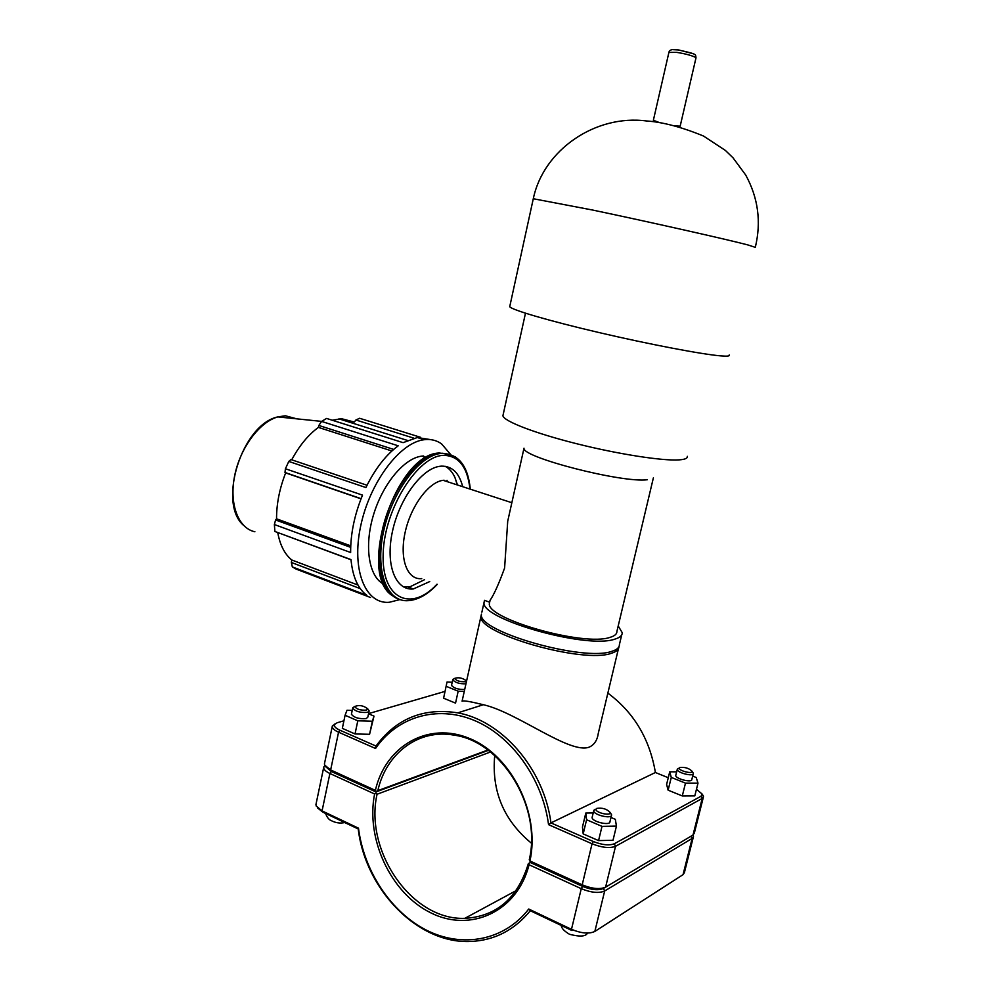 <?xml version="1.0" encoding="UTF-8"?>
<svg xmlns="http://www.w3.org/2000/svg" width="991" height="991" viewBox="0 0 991 991"><rect width="100%" height="100%" fill="white"/><g stroke="black" fill="none" stroke-linecap="round" stroke-linejoin="round"><path stroke-width="1.49" d="M668.9 52.399L676.853 52.374C684.756 53.675 690.764 55.223 694.852 57.02L695.93 58.122L680.173 126.167L674.933 125.857M659.585 122.649L653.366 120.27L668.95 52.189C669.619 49.637 672.728 48.893 678.278 49.959C697.763 54.232 695.36 54.208 695.992 57.924M481.886 612.165L484.512 600.335L489.554 602.181L489.405 603.37C485.565 618.669 583.947 646.764 610.035 637.362C614.668 636.011 616.959 634.029 616.91 631.416L653.379 477.873M484.079 602.33C479.817 618.88 586.796 649.415 614.891 639.121C619.833 637.659 622.286 635.516 622.237 632.704L618.211 625.965M481.428 614.271C477.043 631.341 583.823 662.038 612.004 651.26C616.959 649.724 619.437 647.507 619.4 644.608L621.729 634.847M489.554 602.181L490.087 600.298C493.952 594.711 498.795 583.959 504.605 568.041L507.714 521.241L509.114 514.986M507.714 521.241L524.004 448.205C521.539 457.223 622.286 483.199 647.383 479.743M503.217 414.399L502.908 415.786C503.899 421.225 534.446 433.117 576.205 443.609C617.901 454.126 662.508 461.063 679.145 459.874C685.041 459.465 687.754 458.276 687.283 456.318M509.882 305.971L509.721 306.702C511.542 309.861 548.642 320.787 598.998 332.555C649.266 344.323 702.148 354.369 720.754 355.88C727.233 356.413 730.057 356.103 729.215 354.964M421.732 578.62C407.412 580.231 399.262 559.234 405.046 532.762C410.621 506.314 428.669 481.923 443.163 480.325L444.117 480.239M367.029 485.256L290.933 459.551L288.777 461.434L365.902 487.56C375.081 468.83 385.858 454.919 398.221 445.814L321.567 421.41L326.572 418.437L403.089 442.655L417.298 437.539L431.37 439.731M350.678 547.354L275.585 519.965L274.371 524.536L350.641 552.507C350.517 533.926 354.481 514.812 362.508 495.141L285.42 468.755L284.987 472.484L361.083 498.659M360.266 588.629L291.354 562.454L292.333 566.914L366.881 595.343C357.974 588.765 352.672 576.849 350.987 559.593L274.891 531.473L351 559.766M357.999 585.062L291.788 559.989C284.739 554.266 280.069 545.174 277.765 532.7M291.354 562.454L291.788 559.989M350.74 545.843L276.551 518.826C276.514 503.824 279.549 488.513 285.656 472.905L284.987 472.484M275.585 519.965L276.551 518.826M361.021 498.832L285.656 472.905M391.891 450.992L318.396 427.394L318.854 425.461L393.662 449.418M291.701 459.812C299.356 445.653 308.251 434.851 318.396 427.394M321.567 421.41L318.854 425.461M332.22 420.221L341.523 418.71L354.307 422.042L355.905 419.998L413.891 438.171M399.98 599.58L389.277 602.28C365.555 604.485 351.272 570.197 360.625 526.283C369.68 482.406 399.98 442.32 424.259 439.707C430.788 438.902 436.548 440.289 441.565 443.869L450.496 454.336M447.028 480.313L447.288 481.676M383.69 584.17C368.937 576.898 363.957 546.759 373.347 515.37C382.613 483.942 404.278 458.077 421.819 456.133L423.615 455.971M420.556 437.304L359.622 418.276L355.905 419.998M370.56 597.511L296.222 569.144L292.333 566.914M274.891 531.473L274.371 524.536M285.42 468.755L288.777 461.434M429.747 581.568L413.358 588.951C395.545 590.859 385.214 564.796 392.386 531.721C399.323 498.671 421.931 468.272 440.029 466.278L441.565 466.129C452.144 466.067 459.192 472.918 462.698 486.692M445.132 466.278C449.245 468.458 452.503 472.174 454.919 477.439L457.483 484.995M424.582 579.673L410.051 586.771L403.226 586.771M334.847 723.987L332.233 726.539C332.295 728.41 334.401 730.305 338.563 732.2L375.539 748.478C396.933 717.174 436.337 704.849 473.797 720.209C511.183 735.52 542.449 778.22 548.556 824.648L550.959 822.902C543.948 768.706 501.966 720.68 457.768 712.863C423.541 707.45 396.276 718.525 375.985 746.05L339.95 730.231C335.689 728.261 333.856 726.366 334.45 724.557L337.163 722.749L343.914 720.791M696.462 789.257L702.111 794.039L701.058 796.219L614.271 843.775C609.18 845.732 602.206 844.989 593.361 841.532L550.959 822.902L655.398 772.509L668.268 777.724M607.855 693.118C633.806 712.368 649.662 738.828 655.398 772.509M481.465 614.086L462.091 701.194C463.243 700.327 470.329 701.504 483.373 704.725C516.955 712.269 569.998 754.647 589.236 747.115C594.327 744.798 597.35 740.178 598.304 733.229L618.421 648.758M465.943 683.84C459.39 683.951 454.993 682.576 452.751 679.739L454.113 678.711M465.386 681.721L466.253 680.755C462.463 677.894 458.598 677.101 454.671 678.377C456.269 680.805 459.849 681.919 465.386 681.721M451.562 685.103L451.512 685.338C453.742 688.212 458.139 689.587 464.692 689.463M464.259 691.445L458.176 691.198L455.538 703.115L443.596 698.197L447.015 682.043L452.193 682.266M443.596 698.197L447.015 682.043M458.176 691.198L446.21 686.329M679.021 768.174L677.274 769.375C676.717 772.683 693.589 777.006 693.328 773.488L692.672 772.224M679.913 767.492C684.905 766.96 688.943 768.186 692.003 771.184C693.167 774.504 677.993 770.626 679.405 767.963L679.913 767.492M693.242 773.81L691.817 779.521C692.065 783.076 675.205 778.753 675.775 775.408L675.862 775.073M697.998 783.138L694.802 795.884L682.291 795.946L668.12 790.174L666.609 784.451L669.73 771.816L671.279 777.415L685.487 783.138L697.998 783.138L696.19 777.477L692.684 776.077M676.655 771.84L669.73 771.816M682.291 795.946L685.487 783.138M668.12 790.174L671.279 777.415M368.342 709.692L369.11 711.03L367.562 712.356C360.278 712.901 355.335 711.451 352.722 708.045L354.53 706.645M366.509 710.113L367.711 708.813C363.499 705.542 359.213 704.75 354.84 706.459C356.388 709.246 360.278 710.46 366.509 710.113M351.483 713.904L351.409 714.226C354.022 717.67 358.965 719.119 366.236 718.562L367.797 717.211L369.048 711.352M368.528 713.768L374.003 716.121L369.569 734.294L372.356 721.225L357.801 720.816L345.079 715.279L347.011 710.25L352.214 710.411M374.003 716.121L372.356 721.225M369.569 734.294L355.026 733.959L342.329 728.36L345.079 715.279M355.026 733.959L357.801 720.816M594.736 809.449L593.733 810.712C593.101 814.875 611.868 819.384 611.583 814.998L610.642 813.227M596.817 808.383C602.404 807.591 606.826 808.941 610.084 812.409C611.509 816.559 594.389 812.447 596.099 809.052L596.817 808.383M611.472 815.457L609.961 821.7C610.233 826.135 591.491 821.626 592.123 817.414L592.234 816.956M616.439 826.11L613.008 840.281L598.564 840.603L583.191 833.914L582.46 827.051L585.817 813.016L586.585 819.743L601.995 826.37L616.439 826.11L615.337 819.322L610.989 817.476M593.2 812.93L585.817 813.016M598.564 840.603L601.995 826.37M583.191 833.914L586.585 819.743M324.837 765.585L323.673 767.542C323.71 769.549 325.779 771.531 329.904 773.488L374.61 793.977L376.01 793.271L375.973 791.92L331.304 771.493L325.791 766.811M374.61 793.977C365.629 838.795 390.652 893.077 430.627 912.748C470.428 933.039 517.277 911.807 529.058 864.759L581.259 888.679C591.119 892.68 598.923 893.448 604.671 890.983L692.152 838.423L693.465 836.553L693.043 834.979L605.6 887.156C599.852 889.596 592.048 888.816 582.188 884.839L529.95 860.981C540.479 813.314 511.282 755.402 469.684 738.53C428.211 720.99 385.437 746.037 375.378 790.372L330.647 769.945L324.565 765.002L324.553 763.355M605.414 887.267L603.42 888.456C598.304 890.624 591.342 889.943 582.572 886.388L530.408 862.542L528.934 863.285L529.058 864.759M528.934 863.285L528.376 863.545C517.723 898.23 496.541 916.489 464.829 918.335C411.661 920.565 364.143 850.761 377.063 794.249L376.01 793.271M693.279 837.259L684.385 872.662L683.047 874.657L594.835 931.441C589.063 934.117 581.271 933.411 571.485 929.323L528.723 909.02C504.369 940.632 462.463 948.35 426.7 930.301C390.875 912.203 363.932 871.015 358.482 828.179L322.063 810.898L316.129 805.931L316.067 803.974M494.72 755.6C491.486 791.078 503.688 820.263 531.325 843.13M530.68 862.356L528.376 863.545M377.063 794.249L490.458 752.008M488.34 750.373L375.973 791.92M358.482 828.179L358.234 828.972C365.283 889.484 417.855 944.336 470.998 941.45C494.67 940.323 514.44 930.091 530.296 910.729L571.956 930.537L571.485 929.323L581.259 888.679L582.572 886.388M528.723 909.02L530.296 910.729M317.628 807.999L322.781 812.125L358.234 828.972M326.014 767.022L331.353 771.233L376.035 791.66L375.378 790.372M487.869 750.026L377.831 790.657C386.168 753.197 418.697 728.534 454.225 735.173C501.545 741.479 542.04 806.662 529.268 859.767L530.482 862.269L582.634 886.115L582.188 884.839L592.048 843.787C601.983 847.677 609.812 848.519 615.535 846.302L702.21 798.449L703.474 796.714L702.161 794.113M548.556 824.648L592.048 843.787L593.361 841.532M376.419 791.351L377.831 790.657M703.313 797.371L694.319 833.146L693.019 834.992L702.21 798.449L701.058 796.219M376.035 791.66L488.142 750.224M375.539 748.478L375.985 746.05M368.565 713.607L444.959 691.421M480.994 616.204C476.597 633.36 583.352 664.081 611.534 653.23C616.414 651.706 618.88 649.526 618.941 646.689M692.907 53.65L678.748 49.971L672.877 49.661M533.282 198.733L592.692 210.055C648.647 221.798 726.614 239.339 747.573 244.851L755.303 247.329M455.538 456.913L442.828 453.246L440.561 453.457C418.896 455.897 391.742 492.329 383.443 532.031C374.883 571.77 387.37 602.825 408.602 600.633C418.252 599.815 427.815 594.377 437.279 584.331M436.981 584.219C410.881 612.636 381.3 598.898 383.17 553.548C384.397 508.408 418.103 455.278 443.881 455.352C458.771 455.835 467.467 467.071 469.982 489.071M398.791 599.121C381.04 593.559 373.83 560.064 384 523.298C393.997 486.519 419.057 455.377 439.137 452.998L450.372 454.386M291.738 418.326L280.837 417.211M254.898 531.771C238.36 528.352 229.02 504.184 234.582 476.138C239.995 448.105 259.345 422.042 277.827 416.901L285.371 415.774L296.792 418.846M574.297 930.512L571.621 929.657M331.304 771.493L329.904 773.488L322.063 810.898L322.781 812.125M691.024 836.193L692.152 838.423L683.047 874.657M603.42 888.456L604.671 890.983L594.835 931.441M331.353 771.233L330.647 769.945L338.563 732.2L339.95 730.231M605.6 887.156L615.535 846.302L614.271 843.775M489.405 603.37L490.087 600.298M502.908 415.786L525.478 313.206M509.721 306.702L533.331 198.534C543.588 149.777 595.517 114.312 646.367 120.952C662.669 122.066 681.709 127.096 703.486 136.027L725.387 150.434L733.055 157.854L745.703 175.023C758.177 197.816 761.398 221.848 755.353 247.118M511.851 502.722L443.163 480.325M407.425 440.425L338.934 418.846M392.758 595.876C356.822 575.003 395.087 454.225 439.137 452.998L440.561 453.457C457.892 453.036 467.814 464.94 470.329 489.182M243.513 525.317C217.45 503.131 241.915 424.346 277.827 416.901L321.604 421.386M424.259 439.707L417.298 437.539M457.285 484.933L454.919 477.439M413.358 588.951L408.143 587.019M426.18 457.52L421.819 456.133M457.768 712.863L483.373 704.725M454.671 678.377L452.8 679.492M452.751 679.739L451.512 685.338M679.405 767.963L677.336 769.078M692.003 771.184L693.279 773.153M675.775 775.408L677.274 769.375M354.84 706.459L352.784 707.723M367.711 708.813L369.061 710.696M352.722 708.045L351.409 714.226M325.605 813.475C326.993 817.364 328.938 819.78 331.44 820.709C335.8 822.939 340.223 823.546 344.707 822.555M596.099 809.052L593.82 810.291M610.084 812.409L611.521 814.54M592.123 817.414L593.733 810.712M587.514 933.076C585.842 936.557 579.834 936.953 569.491 934.278C564.065 930.995 561.327 928.072 561.302 925.47M325.048 765.932L323.933 766.613M323.673 767.542L315.918 804.68M464.829 918.335L516.1 890.636M332.233 726.539L324.404 764.024M334.45 724.557L332.406 725.821M702.111 794.039L703.375 795.996"/></g></svg>

